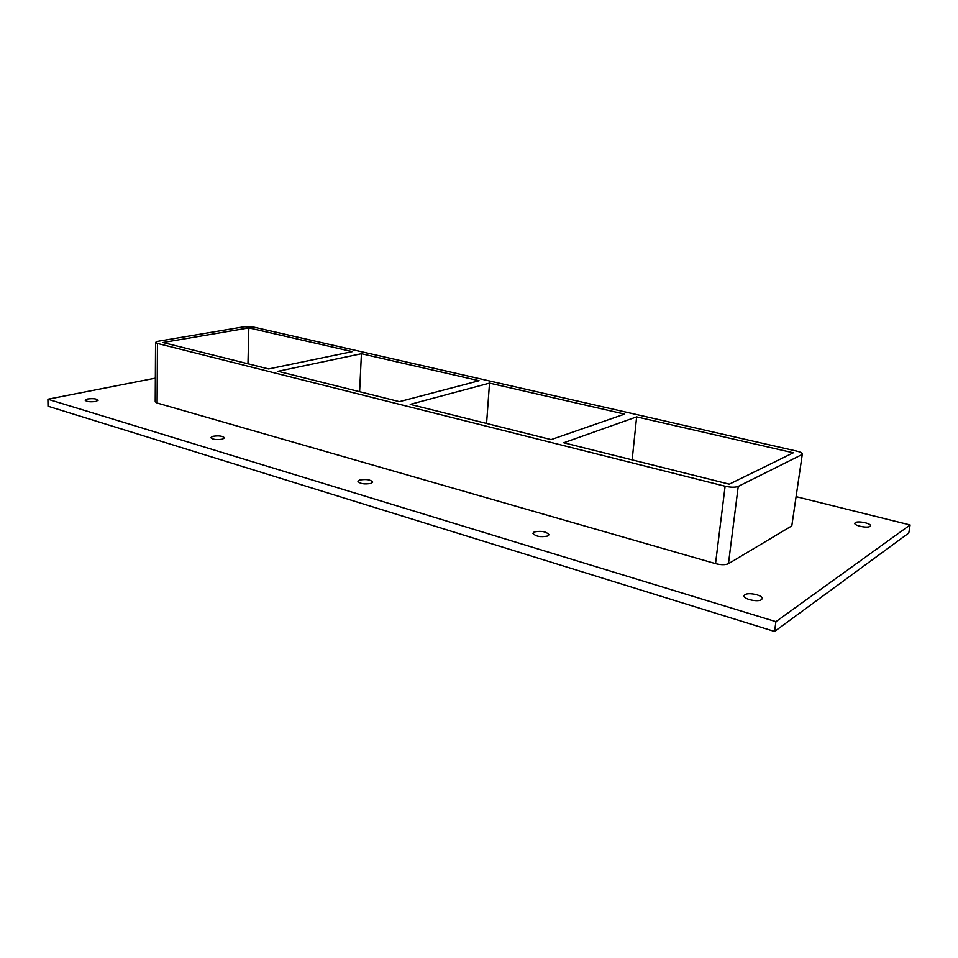 <?xml version="1.0" encoding="UTF-8"?>
<svg xmlns="http://www.w3.org/2000/svg" width="958" height="958" viewBox="0 0 958 958"><rect width="100%" height="100%" fill="white"/><g stroke="black" fill="none" stroke-linecap="round" stroke-linejoin="round"><path stroke-width="1.44" d="M212.844 436.309C218.891 435.471 222.783 435.986 224.519 437.866L222.46 439.171C216.4 440.021 212.508 439.506 210.748 437.626L212.844 436.309M359.693 480.03C366.255 478.964 370.602 479.647 372.722 482.078L371.033 483.407C364.459 484.485 360.1 483.814 357.969 481.383L359.693 480.03M534.169 531.977C541.378 530.624 546.323 531.546 549.006 534.756L547.76 536.025C540.54 537.402 535.582 536.48 532.888 533.271L534.169 531.977M855.29 522.637C857.865 520.613 871.229 523.343 870.463 525.762L870.02 526.373C867.493 528.433 854.009 525.667 854.811 523.26L855.29 522.637M87.549 399.007C93.154 398.336 96.686 398.744 98.159 400.228L95.8 401.462C90.184 402.144 86.639 401.737 85.166 400.252L87.549 399.007M744.905 594.714C748.438 592.008 763.119 595.265 762.233 598.594L761.466 599.648C757.982 602.414 743.157 599.109 744.103 595.804L744.905 594.714M489.526 383.116L624.592 414.107L551.125 439.614L410.216 404.372L489.526 383.116L486.568 423.472M636.639 416.874L793.272 452.799L729.301 484.173L563.771 442.776L636.639 416.874L632.16 459.888M479.084 380.721L399.39 401.665L277.988 371.297L361.417 353.73L479.084 380.721M361.417 353.73L359.621 391.714M352.281 351.634L268.611 368.95L162.932 342.521L248.841 327.911L352.281 351.634M247.978 363.789L248.841 327.911M155.352 378.147L47.9 399.235L775.92 621.658L910.1 524.96L796.409 496.723M791.799 525.894L802.337 454.02L791.799 525.894L728.451 563.699L738.235 486.413C735.181 487.526 730.81 487.466 725.11 486.233L715.53 563.639C721.111 565.016 725.422 565.028 728.451 563.699M157.1 403.019L157.447 343.455L155.555 342.389L155.22 401.773L157.1 403.019L715.53 563.639M47.9 399.235L48.02 406.216L774.567 631.466L908.783 533.031L910.1 524.96M774.567 631.466L775.92 621.658M738.235 486.413L801.666 454.727M155.555 342.389L157.998 341.288L243.991 326.798L253.595 327.097L796.721 451.11C800.397 451.996 802.265 452.978 802.337 454.02M157.447 343.455L725.11 486.233"/></g></svg>

